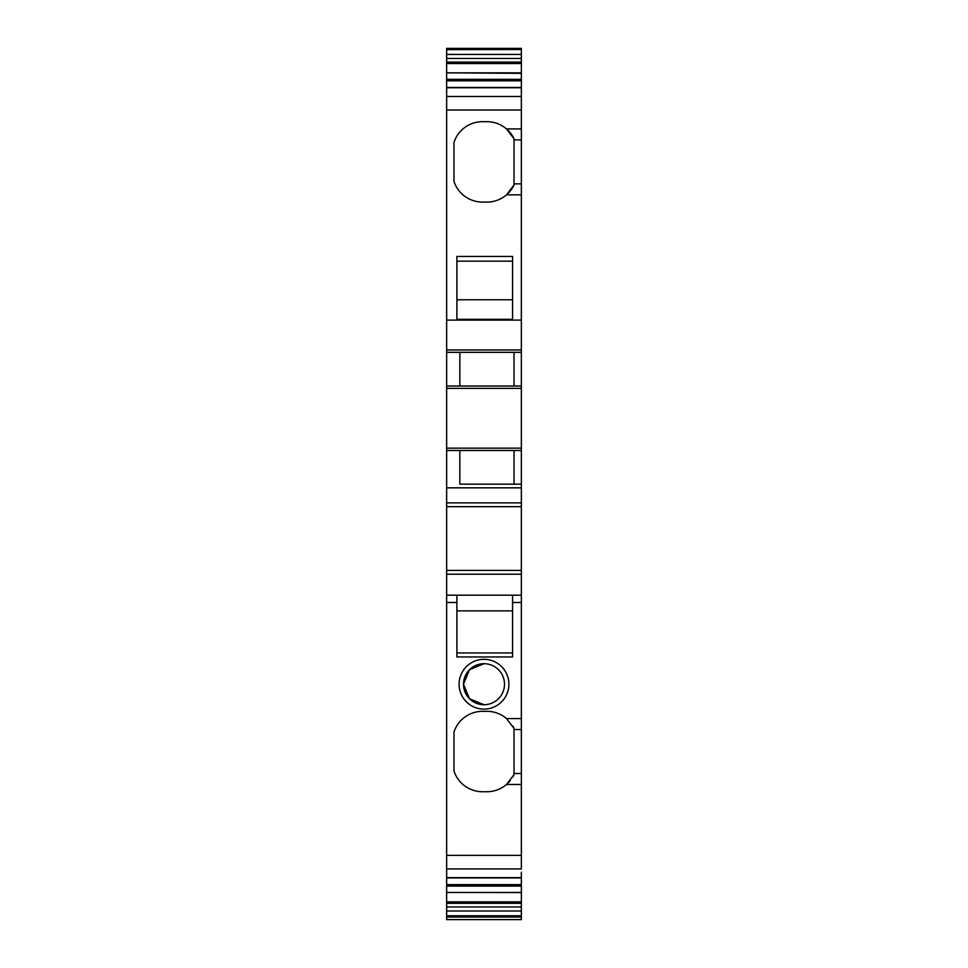 <?xml version="1.0" encoding="UTF-8"?>
<svg xmlns="http://www.w3.org/2000/svg" width="968" height="968" viewBox="0 0 968 968"><rect width="100%" height="100%" fill="white"/><g stroke="black" fill="none" stroke-linecap="round" stroke-linejoin="round"><path stroke-width="1.45" d="M512.568 261.166L456.896 261.166M512.568 299.765L456.896 299.765M512.568 319.307L512.568 256.447L456.896 256.447L456.896 319.307L512.568 319.307M521.353 96.498L521.353 128.925L506.494 128.925A30.032 30.032 0 0 1 514.032 138.763L506.494 128.925A30.032 30.032 0 0 0 486.928 121.678L482.536 121.678A30.032 30.032 0 0 0 453.968 142.441L453.968 181.331A30.032 30.032 0 0 0 482.536 202.094L486.928 202.094A30.032 30.032 0 0 0 506.494 194.846L521.353 194.846L521.353 320.118L446.647 320.118L446.647 87.471L521.353 87.471L521.353 96.498L446.647 96.498M514.032 184.997A30.032 30.032 0 0 1 506.494 194.846L514.032 184.997L514.032 138.763M514.032 139.912L521.353 139.912L521.353 128.925M446.647 917.011L521.353 917.011L521.353 919.6L446.647 919.6L446.647 892.46L521.353 892.569L521.353 872.253M521.353 892.46L446.647 892.46L446.647 320.118M521.353 73.35L446.647 72.842L446.647 87.471M446.647 49.634L521.353 49.513L446.647 49.513L446.647 72.842L521.353 72.842L521.353 63.537L521.353 72.842M446.647 49.513L446.647 48.4L521.353 48.4L521.353 49.513M459.836 450.483L459.836 484.169L521.353 484.169L521.353 506.675L446.647 506.675L521.353 506.675L521.353 570.394L449.939 570.394M459.836 484.169L521.353 484.169L521.353 450.483L446.647 450.483M521.353 72.951L521.353 87.471M446.647 58.467L521.353 58.467L521.353 62.073L521.353 51.038M521.353 49.634L521.353 58.467M521.353 917.011L521.353 889.423M521.353 802.315L521.353 830.592M521.353 139.912L521.353 183.859L514.032 183.859M514.032 484.169L514.032 450.483M521.353 75.238L521.353 67.917M446.647 574.206L521.353 574.206L521.353 729.557L514.032 729.557L514.032 728.408L506.494 718.571A30.032 30.032 0 0 0 484.738 711.395L482.536 711.323A30.032 30.032 0 0 0 453.968 732.086L453.968 770.976A30.032 30.032 0 0 0 482.536 791.739L486.928 791.739A30.032 30.032 0 0 0 506.494 784.479L514.032 774.642L514.032 773.505L521.353 773.505L521.353 855.385L446.647 855.385M456.896 602.495L456.896 656.957L512.568 656.957L512.568 595.175L456.896 595.175L456.896 602.495L446.647 602.495M521.353 784.479L506.494 784.479A30.032 30.032 0 0 0 510.245 780.631M512.713 777.098A30.032 30.032 0 0 0 514.032 774.642M521.353 718.571L506.494 718.571A30.032 30.032 0 0 0 484.738 711.395M514.032 728.408A30.032 30.032 0 0 0 512.774 726.06M486.928 711.323L482.536 711.323A30.032 30.032 0 0 0 453.968 732.086M512.568 652.952L456.896 652.952M512.568 610.869L456.896 610.869M484 659.317A24.902 24.902 0 0 0 462.147 696.161A24.902 24.902 0 0 0 484 709.12A24.902 24.902 0 0 0 505.853 672.288A24.902 24.902 0 0 0 484 659.317M501.993 674.394A20.509 20.509 0 0 0 484 663.709A20.509 20.509 0 0 0 466.007 694.056A20.509 20.509 0 0 0 484 704.728A20.509 20.509 0 0 0 501.993 674.394M484 663.709L469.516 669.711L463.49 684.17M463.49 684.267L469.516 698.739L484 704.728M514.032 386.026L514.032 352.34L459.836 352.34L459.836 386.026M521.353 729.557L521.353 773.505L514.032 773.505L514.032 729.557M521.353 450.483L521.353 352.34L514.032 352.34M521.353 788.218L521.353 786.524M521.353 788.46L521.353 795.03M446.647 62.073L521.353 62.073L521.353 63.537L446.647 63.537M446.647 352.34L521.353 352.34L521.353 320.118M521.353 386.026L446.647 386.026M521.353 502.876L446.647 502.876M521.353 574.206L521.353 570.394L446.647 570.394M446.647 868.925L521.353 868.925L521.353 855.385M521.353 892.06L521.353 901.874L446.647 901.874M446.647 906.943L521.353 906.943L521.353 910.997L446.647 910.997M446.647 915.776L521.353 915.776L446.647 915.897M521.353 194.846L521.353 183.859M521.353 110.025L446.647 110.025M446.647 80.78L521.353 80.78M446.647 79.316L521.353 79.316M446.647 54.414L521.353 54.414M521.353 602.495L512.568 602.495M446.647 87.749L521.353 87.749M521.353 349.993L446.647 349.993M521.353 388.374L446.647 388.374M521.353 448.136L446.647 448.136M521.353 487.836L446.647 487.836M521.353 877.661L446.647 877.661M521.353 884.631L446.647 884.631M521.353 886.095L446.647 886.095M521.353 903.338L446.647 903.338M521.353 595.175L512.568 595.175M456.896 595.175L446.647 595.175M521.353 877.94L446.647 877.94"/></g></svg>
